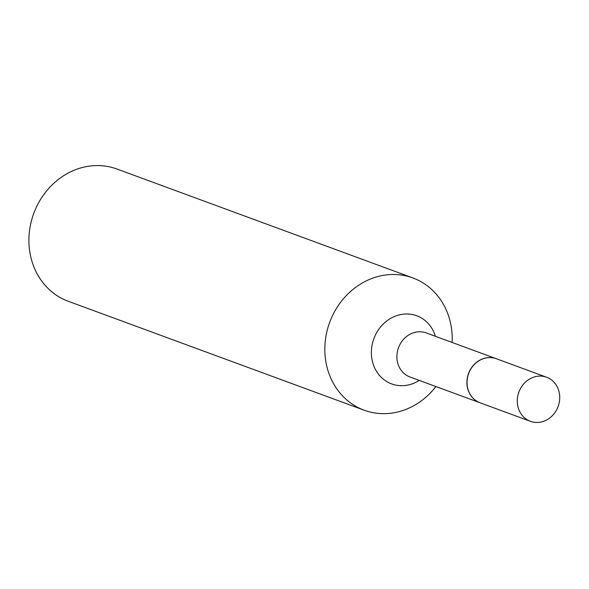 <?xml version="1.0" encoding="UTF-8"?>
<svg xmlns="http://www.w3.org/2000/svg" width="589" height="589" viewBox="0 0 589 589"><rect width="100%" height="100%" fill="white"/><g stroke="black" fill="none" stroke-linecap="round" stroke-linejoin="round"><path stroke-width="0.88" d="M541.254 421.982A23.479 20.902 -69.8 0 1 530.394 421.312A23.479 20.902 -69.8 0 1 517.466 397.987A23.479 20.902 -69.8 0 1 535.762 376.577A23.479 20.902 -69.8 0 1 546.614 377.247A23.479 20.902 -69.8 0 1 559.55 400.572A23.479 20.902 -69.8 0 1 541.254 421.982M530.394 421.312L480.145 402.817A23.479 20.902 -69.8 0 1 467.21 379.493A23.479 20.902 -69.8 0 1 485.513 358.083A23.479 20.902 -69.8 0 1 496.365 358.745L546.614 377.247M480.079 402.795A23.479 20.902 -69.8 0 1 480.02 402.766A23.479 20.902 -69.8 0 1 467.084 379.441A23.479 20.902 -69.8 0 1 485.38 358.038A23.479 20.902 -69.8 0 1 496.24 358.701A23.479 20.902 -69.8 0 1 496.306 358.723M435.926 386.539A70.466 62.728 -69.8 0 1 396.772 412.204A70.466 62.728 -69.8 0 1 364.186 410.202L68.265 301.281A70.466 62.728 -69.8 0 1 29.45 231.278A70.466 62.728 -69.8 0 1 84.36 167.018A70.466 62.728 -69.8 0 1 116.946 169.021L412.867 277.942A70.466 62.728 -69.8 0 1 452.146 342.474M364.186 410.202A70.466 62.728 -69.8 0 1 325.371 340.199A70.466 62.728 -69.8 0 1 380.288 275.947A70.466 62.728 -69.8 0 1 412.867 277.942M419.213 380.391A36.304 32.314 -69.8 0 1 408.442 384.941A36.304 32.314 -69.8 0 1 371.652 357.148A36.304 32.314 -69.8 0 1 399.946 314.74A36.304 32.314 -69.8 0 1 435.433 336.319M480.02 402.766L409.996 376.997A23.479 20.902 -69.8 0 1 397.067 353.672A23.479 20.902 -69.8 0 1 415.363 332.262A23.479 20.902 -69.8 0 1 426.222 332.925L496.24 358.701"/></g></svg>

